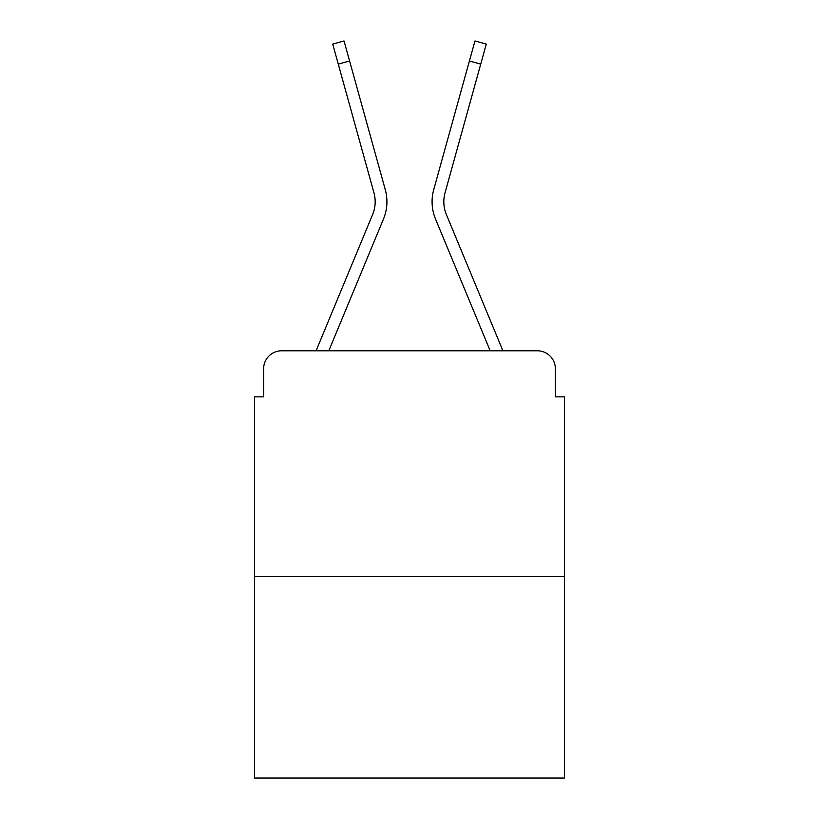 <?xml version="1.0" encoding="UTF-8"?>
<svg xmlns="http://www.w3.org/2000/svg" width="819" height="819" viewBox="0 0 819 819"><rect width="100%" height="100%" fill="white"/><g stroke="black" fill="none" stroke-linecap="round" stroke-linejoin="round"><path stroke-width="1.23" d="M263.616 368.847L263.616 396.857L263.616 368.847A18.069 18.069 0 0 1 281.685 350.788L316.236 350.788A56.91 56.91 0 0 1 317.639 347.041L372.625 214.547A33.425 33.425 0 0 0 373.955 192.803L332.719 44.093L344.031 40.95L349.59 60.975L338.267 64.107M564.414 576.617L254.586 576.617L254.586 778.05L564.414 778.05L564.414 396.857L555.384 396.857L555.384 368.847A18.069 18.069 0 0 0 537.315 350.788L281.685 350.788M254.586 576.617L254.586 396.857L263.616 396.857M349.59 60.975L385.278 189.67A45.168 45.168 0 0 1 383.466 219.052L328.808 350.788L383.466 219.052L328.808 350.788L383.466 219.052L328.808 350.788L383.466 219.052L328.808 350.788L383.466 219.052L328.808 350.788L383.466 219.052L328.808 350.788L383.466 219.052L328.808 350.788L383.466 219.052L328.808 350.788L383.466 219.052L328.808 350.788L383.466 219.052L328.808 350.788L383.466 219.052L328.808 350.788L383.466 219.052L328.808 350.788L383.466 219.052L328.808 350.788L339.046 350.788M479.954 350.788L490.192 350.788L435.534 219.052A45.168 45.168 0 0 1 433.722 189.67L474.969 40.95L486.281 44.093L480.733 64.107L469.41 60.975M480.733 64.107L445.045 192.803A33.425 33.425 0 0 0 446.375 214.547A33.425 33.425 0 0 1 445.045 192.803A33.425 33.425 0 0 0 446.375 214.547A33.425 33.425 0 0 1 445.045 192.803A33.425 33.425 0 0 0 446.375 214.547A33.425 33.425 0 0 1 445.045 192.803A33.425 33.425 0 0 0 446.375 214.547A33.425 33.425 0 0 1 445.045 192.803A33.425 33.425 0 0 0 446.375 214.547A33.425 33.425 0 0 1 445.045 192.803A33.425 33.425 0 0 0 446.375 214.547A33.425 33.425 0 0 1 445.045 192.803A33.425 33.425 0 0 0 446.375 214.547A33.425 33.425 0 0 1 445.045 192.803A33.425 33.425 0 0 0 446.375 214.547A33.425 33.425 0 0 1 445.045 192.803A33.425 33.425 0 0 0 446.375 214.547A33.425 33.425 0 0 1 445.045 192.803A33.425 33.425 0 0 0 446.375 214.547A33.425 33.425 0 0 1 445.045 192.803A33.425 33.425 0 0 0 446.375 214.547A33.425 33.425 0 0 1 445.045 192.803A33.425 33.425 0 0 0 446.375 214.547A33.425 33.425 0 0 1 445.045 192.803A33.425 33.425 0 0 0 446.375 214.547L501.361 347.041A56.91 56.91 0 0 1 502.764 350.788L537.315 350.788M555.384 396.857L555.384 368.847M372.625 214.547A33.425 33.425 0 0 0 373.955 192.803A33.425 33.425 0 0 1 372.625 214.547A33.425 33.425 0 0 0 373.955 192.803A33.425 33.425 0 0 1 372.625 214.547A33.425 33.425 0 0 0 373.955 192.803A33.425 33.425 0 0 1 372.625 214.547A33.425 33.425 0 0 0 373.955 192.803A33.425 33.425 0 0 1 372.625 214.547A33.425 33.425 0 0 0 373.955 192.803A33.425 33.425 0 0 1 372.625 214.547A33.425 33.425 0 0 0 373.955 192.803A33.425 33.425 0 0 1 372.625 214.547A33.425 33.425 0 0 0 373.955 192.803A33.425 33.425 0 0 1 372.625 214.547A33.425 33.425 0 0 0 373.955 192.803A33.425 33.425 0 0 1 372.625 214.547A33.425 33.425 0 0 0 373.955 192.803A33.425 33.425 0 0 1 372.625 214.547A33.425 33.425 0 0 0 373.955 192.803A33.425 33.425 0 0 1 372.625 214.547A33.425 33.425 0 0 0 373.955 192.803A33.425 33.425 0 0 1 372.625 214.547A33.425 33.425 0 0 0 373.955 192.803A33.425 33.425 0 0 1 372.625 214.547M490.192 350.788L435.534 219.052L490.192 350.788"/></g></svg>
